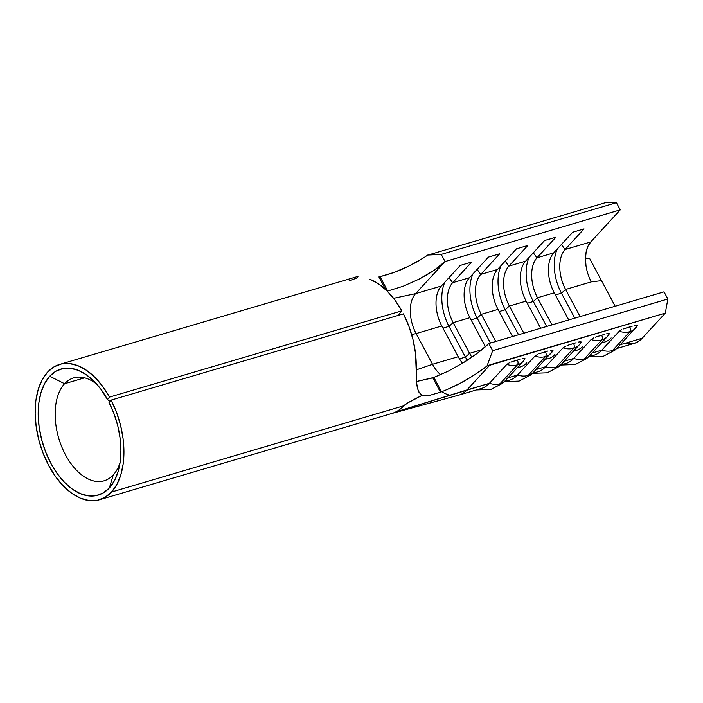 <?xml version="1.0" encoding="UTF-8"?>
<svg xmlns="http://www.w3.org/2000/svg" width="703" height="703" viewBox="0 0 703 703"><rect width="100%" height="100%" fill="white"/><g stroke="black" fill="none" stroke-linecap="round" stroke-linejoin="round"><path stroke-width="1.05" d="M621.795 329.619L619.22 331.245A20.211 15.448 42.6 0 0 629.826 331.675A3.62 2.118 -106.4 0 0 629.765 326.877L623.842 328.758M593.684 337.915L591.118 339.54A20.211 15.448 42.6 0 0 601.724 339.971A3.62 2.118 -106.4 0 0 601.663 335.173L595.74 337.045M565.581 346.201L563.015 347.836A20.211 15.448 42.6 0 0 573.622 348.257A3.62 2.118 -106.4 0 0 573.56 343.468L567.629 345.34M537.47 354.497L534.904 356.122A20.211 15.448 42.6 0 0 545.51 356.553A3.62 2.118 -106.4 0 0 545.449 351.764L539.526 353.635M509.367 362.792L506.801 364.418A20.211 15.448 42.6 0 0 517.408 364.848A3.62 2.118 -106.4 0 0 517.346 360.059L511.424 361.931M64.579 383.733A53.656 31.459 -106.4 0 0 65.493 454.815A53.656 31.459 -106.4 0 0 113.262 474.92L109.36 487.926A65.713 38.533 73.6 0 1 50.862 463.303A65.713 38.533 73.6 0 1 49.737 376.254L64.579 383.733L84.615 377.827L64.579 383.733A53.656 31.459 73.6 0 1 73.736 377.863A53.656 31.459 73.6 0 1 96.988 384.427A53.656 31.459 -106.4 0 0 64.579 383.733L49.737 376.254L44.711 383.416L41.029 392.45L38.823 403.004L38.182 414.682L39.14 427.02L41.644 439.56L45.598 451.809L50.862 463.303L57.233 473.594L64.456 482.293L72.26 489.06L80.344 493.638L88.402 495.852L96.118 495.624L103.192 492.944L109.36 487.926L113.262 474.92A53.656 31.459 -106.4 0 0 120.072 462.653A53.656 31.459 73.6 0 1 113.262 474.92A53.656 31.459 73.6 0 1 104.106 480.79A53.656 31.459 73.6 0 1 61.732 446.765A53.656 31.459 73.6 0 1 64.579 383.733M108.956 402.257A65.713 38.533 73.6 0 1 119.132 467.688A65.713 38.533 73.6 0 1 109.36 487.926L114.317 480.887L117.981 472.038L120.213 461.695L120.925 450.254L120.099 438.136L117.761 425.79L114 413.68L108.956 402.257L111.136 400.104L108.956 402.257M619.22 331.245L601.856 350.147A20.211 15.448 42.6 0 0 612.462 350.569L629.826 331.675A20.211 15.448 -137.4 0 1 619.22 331.245L601.856 350.147L592.269 352.968L601.856 350.147A47.031 27.575 73.6 0 1 589.509 355.955M591.118 339.54L573.745 358.433A20.211 15.448 42.6 0 0 584.351 358.864L601.724 339.971A20.211 15.448 -137.4 0 1 591.118 339.54L573.745 358.433L564.166 361.263L573.745 358.433A47.031 27.575 73.6 0 1 561.407 364.251M506.801 364.418L489.429 383.32A20.211 15.448 42.6 0 0 500.035 383.75L517.408 364.848A20.211 15.448 -137.4 0 1 506.801 364.418L489.429 383.32L467.012 389.937A47.031 27.575 73.6 0 1 458.989 395.086L481.406 388.469A47.031 27.575 -106.4 0 0 489.429 383.32L395.877 411.888A70.537 41.363 -106.4 0 0 403.856 405.772L111.549 492.021A70.537 41.363 73.6 0 1 99.518 499.745A70.537 41.363 73.6 0 1 43.814 455.026A70.537 41.363 73.6 0 1 47.549 372.159A70.537 41.363 73.6 0 1 59.588 364.435A70.537 41.363 73.6 0 1 109.527 397.098L401.826 310.84A70.537 41.363 -106.4 0 0 369.813 279.293L378.522 283.88L386.975 290.866L394.849 299.97L401.826 310.84L397.96 315.462L401.826 310.84L109.527 397.098L107.497 399.524L109.527 397.098L102.682 386.404L94.975 377.414L86.689 370.455L78.138 365.788L69.641 363.6L61.513 363.952L54.061 366.843L47.549 372.159L42.154 379.848L38.199 389.541L35.835 400.868L35.15 413.399L36.169 426.651L38.858 440.104L43.111 453.259L48.762 465.588L55.599 476.643L63.349 485.975L71.732 493.242L80.406 498.163L89.053 500.536L97.33 500.281L104.932 497.408L111.549 492.021L403.856 405.772C405.543 403.926 411.545 400.508 421.862 395.508L418.206 390.93L416.58 383.03L416.255 366.281A70.537 41.363 -106.4 0 0 403.434 313.846L111.136 400.104A70.537 41.363 73.6 0 1 111.549 492.021L116.874 484.472L120.802 474.982L123.192 463.883L123.956 451.607L123.078 438.602L120.573 425.359L116.54 412.362L111.136 400.104L403.434 313.846L408.926 326.341L412.995 339.584L415.464 353.073L416.826 385.297L418.54 391.694L421.862 395.508L407.863 402.854L403.847 405.772M534.904 356.122L517.54 375.024A20.211 15.448 42.6 0 0 528.146 375.455L545.51 356.553A20.211 15.448 -137.4 0 1 534.904 356.122L517.54 375.024L507.953 377.854L517.54 375.024A47.031 27.575 73.6 0 1 505.193 380.841M563.015 347.836L545.642 366.729A20.211 15.448 42.6 0 0 556.249 367.159L573.622 348.257A20.211 15.448 -137.4 0 1 563.015 347.836L545.642 366.729L536.055 369.558L545.642 366.729A47.031 27.575 73.6 0 1 533.305 372.546M357.968 276.481L357.186 276.797M99.518 499.745L391.817 413.496A70.537 41.363 -106.4 0 0 395.877 411.888A70.537 41.363 73.6 0 1 391.369 413.619M585.511 257.43L586.9 258.809L589.676 258.511L615.16 306.244L589.676 258.511L586.9 258.809L585.511 257.439M458.163 395.306A47.031 27.575 -106.4 0 0 467.012 389.937L490.105 364.804L486.994 366.07C480.922 370.841 473.479 375.754 464.657 380.824C458.91 384.277 451.203 387.942 441.537 391.817L440.465 392.212L432.811 377.871L416.466 381.527L433.874 377.467L441.537 391.817L440.465 392.212L432.811 377.871L448.338 371.105L463.646 362.546L477.768 352.932L488.831 343.521L664.019 291.824L667.85 298.995L665.302 313.107L642.199 338.24L637.516 341.983L634.053 343.424M632.12 343.846L626.241 343.767M427.723 255.057C421.457 259.512 413.689 263.889 404.418 268.177C398.425 271.121 390.297 273.95 380.051 276.666L378.908 276.929L385.692 289.636L378.908 276.929L380.051 276.666L387.704 291.007L403.065 286.27L419.12 279.117C430.552 273.107 439.199 267.254 445.069 261.56L441.238 254.389L445.069 261.56L415.587 293.634L393.592 298.318L415.587 293.634A30.141 17.672 73.6 0 0 416.106 333.565L411.642 334.558L416.106 333.565L432.521 364.295L416.246 369.892L432.521 364.295A30.141 17.672 73.6 0 0 440.596 374.743A30.141 17.672 73.6 0 1 432.521 364.295L458.224 356.711L441.818 325.972L458.224 356.711L432.521 364.295L416.106 333.565L441.818 325.972A30.141 17.672 73.6 0 1 441.299 286.042A30.141 17.672 -106.4 0 0 441.818 325.972L416.106 333.565A30.141 17.672 73.6 0 1 415.587 293.634L441.299 286.042L460.245 265.426L471.599 262.078L452.653 282.694L448.989 277.676L452.653 282.694A30.141 17.672 -106.4 0 0 453.171 322.624L449.015 326.35L465.43 357.089L469.578 353.363A30.141 17.672 -106.4 0 0 471.871 357.177A30.141 17.672 73.6 0 1 469.578 353.363L481.836 349.743L469.578 353.363L453.171 322.624L469.92 317.677A30.141 17.672 73.6 0 1 469.402 277.755A30.141 17.672 -106.4 0 0 469.92 317.677L453.171 322.624A30.141 17.672 73.6 0 1 452.653 282.694L469.402 277.755L488.357 257.131L499.701 253.783L480.755 274.398L477.091 269.381L480.755 274.398A30.141 17.672 -106.4 0 0 481.274 314.329L495.764 341.473L481.274 314.329L498.032 309.39A30.141 17.672 73.6 0 1 497.513 269.46A30.141 17.672 -106.4 0 0 498.032 309.39L481.274 314.329A30.141 17.672 73.6 0 1 480.755 274.398L497.513 269.46L516.459 248.844L527.812 245.488L508.858 266.112L505.202 261.094L508.858 266.112A30.141 17.672 -106.4 0 0 509.376 306.033L523.876 333.178L509.376 306.033L526.134 301.095A30.141 17.672 73.6 0 1 525.616 261.164A30.141 17.672 -106.4 0 0 526.134 301.095L509.376 306.033A30.141 17.672 73.6 0 1 508.858 266.112L525.616 261.164L544.561 240.549L555.915 237.201L536.969 257.816L533.305 252.799L536.969 257.816A30.141 17.672 -106.4 0 0 537.487 297.747L551.978 324.883L537.487 297.747L554.236 292.8A30.141 17.672 73.6 0 1 553.718 252.869A30.141 17.672 -106.4 0 0 554.236 292.8L537.487 297.747A30.141 17.672 73.6 0 1 536.969 257.816L553.718 252.869L572.673 232.254L584.026 228.906L565.071 249.521L561.407 244.503L565.071 249.521A30.141 17.672 -106.4 0 0 565.59 289.451L580.08 316.596L565.59 289.451L591.302 281.868A30.141 17.672 -106.4 0 1 586.003 265.822L585.485 258.607L586.144 251.964L587.945 246.287L590.784 241.937A30.141 17.672 -106.4 0 0 586.003 265.822A30.141 17.672 -106.4 0 0 591.302 281.868L565.59 289.451A30.141 17.672 73.6 0 1 565.071 249.521L590.784 241.937L620.257 209.863L616.426 202.692L606.214 202.464L431.027 254.161L606.214 202.464L616.426 202.692L441.238 254.389L427.723 255.057L431.027 254.161L427.723 255.057L441.238 254.389L616.426 202.692L620.257 209.863L590.784 241.937L565.071 249.521L584.026 228.906L572.673 232.254L553.718 252.869L536.969 257.816L555.915 237.201L544.561 240.549L525.616 261.164L508.858 266.112L527.812 245.488L516.459 248.844L497.513 269.46L480.755 274.398L499.701 253.783L488.357 257.131L469.402 277.755L452.653 282.694L471.599 262.078L460.245 265.426L441.299 286.042L415.587 293.634L445.069 261.56L620.257 209.863L445.069 261.56L433.777 270.497L419.12 279.117L403.065 286.27L387.704 291.007L387.23 291.112L387.704 291.007L380.051 276.666L394.093 272.413L408.909 266.059L422.811 258.317M403.856 405.772A70.537 41.363 73.6 0 1 395.877 411.888L467.012 389.937L490.105 364.804L665.302 313.107L486.994 366.07L492.662 350.692L667.85 298.995L492.662 350.692L488.831 343.521L664.019 291.824L667.85 298.995L665.302 313.107L642.199 338.24L620.38 344.681L642.199 338.24A47.031 27.575 -106.4 0 1 634.176 343.389L616.759 348.53M588.648 356.816L593.833 355.296A47.031 27.575 -106.4 0 0 601.856 350.147A20.211 15.448 -137.4 0 0 612.462 350.569A20.211 15.448 42.6 0 0 618.174 347.08L614.861 350.217L603.376 356.245L588.833 356.764M560.546 365.112L565.722 363.583A47.031 27.575 -106.4 0 0 573.745 358.433A20.211 15.448 -137.4 0 0 584.351 358.864A20.211 15.448 42.6 0 0 590.063 355.366L586.759 358.512L575.274 364.532L560.73 365.059M504.332 381.703L509.508 380.174A47.031 27.575 -106.4 0 0 517.54 375.024A20.211 15.448 -137.4 0 0 528.146 375.455A20.211 15.448 42.6 0 0 533.858 371.957L530.545 375.103L519.06 381.123L504.517 381.65M449.876 395.218A47.031 27.575 73.6 0 1 441.862 391.694A47.031 27.575 -106.4 0 0 449.876 395.218M532.443 373.407L537.619 371.878A47.031 27.575 -106.4 0 0 545.642 366.729A20.211 15.448 -137.4 0 0 556.249 367.159A20.211 15.448 42.6 0 0 561.961 363.662L558.648 366.808L547.171 372.827L532.619 373.355M554.236 292.8L568.736 319.944L554.236 292.8M591.302 281.868L601.496 280.646L591.302 281.868M526.134 301.095L540.625 328.239L526.134 301.095M469.92 317.677L485.421 346.702L469.92 317.677M458.224 356.711A30.141 17.672 -106.4 0 0 462.521 363.231A30.141 17.672 73.6 0 1 458.224 356.711M498.032 309.39L512.522 336.526L498.032 309.39M109.87 401.351L107.497 399.524L101.118 389.55L93.938 381.167L86.214 374.681L78.253 370.332L70.326 368.284L62.752 368.609L55.801 371.298L49.737 376.254A65.713 38.533 73.6 0 1 93.464 380.71A65.713 38.533 73.6 0 1 107.497 399.524L109.87 401.351M348.943 281.015L357.642 277.659M441.537 391.817L433.874 377.467L448.338 371.105L463.646 362.546C474.622 355.656 483.014 349.312 488.831 343.521L492.662 350.692L486.994 366.07L474.393 374.945L460.43 383.153L446.677 389.77M440.465 392.212L429.577 395.385L421.862 395.508L429.577 395.385L440.465 392.212M609.255 333.67L609.044 334.25L609.255 333.67L608.306 333.494M606.636 333.784L608.086 333.521L609.044 334.25A20.211 15.448 -137.4 0 1 607.436 336.473A20.211 15.448 -137.4 0 1 601.724 339.971L584.351 358.864A20.211 15.448 -137.4 0 0 589.993 355.446A20.211 15.448 -137.4 0 0 591.68 353.143M604.193 334.435L595.195 337.255M581.144 341.957L580.942 342.546L581.144 341.957L580.203 341.79M561.961 363.662L579.334 344.769A20.211 15.448 -137.4 0 1 573.622 348.257A20.211 15.448 42.6 0 0 579.325 344.778A20.211 15.448 -137.4 0 0 580.942 342.546L579.984 341.807L578.499 342.08M576.091 342.73L567.084 345.551M553.041 350.252L552.839 350.832L553.041 350.252L552.092 350.085M550.423 350.366L551.873 350.103L552.839 350.832A20.211 15.448 -137.4 0 1 551.222 353.055A20.211 15.448 -137.4 0 1 545.51 356.553L528.146 375.455A20.211 15.448 -137.4 0 0 533.779 372.036A20.211 15.448 -137.4 0 0 535.466 369.734M547.98 351.017L538.981 353.846M524.93 358.548L524.728 359.128L524.93 358.548L523.99 358.381M522.32 358.662L523.77 358.398L524.728 359.128A20.211 15.448 -137.4 0 1 523.12 361.351A20.211 15.448 -137.4 0 1 517.408 364.848L500.035 383.75A20.211 15.448 -137.4 0 1 489.429 383.32M519.877 359.312L510.879 362.142M637.357 325.375L637.155 325.955L637.357 325.375L636.408 325.208M634.739 325.489L636.197 325.225L637.155 325.955A20.211 15.448 -137.4 0 1 635.538 328.178A20.211 15.448 -137.4 0 1 629.826 331.675L612.462 350.569A20.211 15.448 -137.4 0 0 618.104 347.15A20.211 15.448 -137.4 0 0 619.782 344.857M632.296 326.139L623.297 328.969M509.376 306.033L505.229 309.768A37.382 21.916 73.6 0 1 501.134 265.514A37.382 21.916 -106.4 0 0 505.229 309.768L499.183 311.552L505.229 309.768L518.568 334.742L505.229 309.768L509.376 306.033M554.913 354.505A37.382 21.916 73.6 0 1 545.669 359.101M563.569 361.439A20.211 15.448 -137.4 0 1 561.89 363.741A20.211 15.448 -137.4 0 1 556.249 367.159L573.622 348.257A3.62 2.118 73.6 0 0 573.56 343.468L573.622 343.451M481.274 314.329L477.126 318.064A37.382 21.916 73.6 0 1 473.031 273.81A37.382 21.916 -106.4 0 0 477.126 318.064L471.08 319.847L477.126 318.064L490.466 343.038L477.126 318.064L481.274 314.329M526.811 362.801A37.382 21.916 73.6 0 1 517.557 367.397M449.015 326.35A37.382 21.916 73.6 0 1 444.92 282.105A37.382 21.916 -106.4 0 0 449.015 326.35L442.969 328.134L449.015 326.35L453.171 322.624L469.578 353.363L465.43 357.089L449.015 326.35M459.446 358.855L465.43 357.089A37.382 21.916 -106.4 0 0 467.258 360.261A37.382 21.916 73.6 0 1 465.43 357.089L459.446 358.855M537.487 297.747L533.331 301.473A37.382 21.916 73.6 0 1 529.236 257.219A37.382 21.916 -106.4 0 0 533.331 301.473L527.285 303.257L533.331 301.473L546.67 326.456L533.331 301.473L537.487 297.747M583.024 346.21A37.382 21.916 73.6 0 1 573.771 350.815M565.59 289.451L561.442 293.177A37.382 21.916 73.6 0 1 557.347 248.932A37.382 21.916 -106.4 0 0 561.442 293.177L555.396 294.961L561.442 293.177L574.782 318.16L561.442 293.177L565.59 289.451M611.127 337.923A37.382 21.916 73.6 0 1 601.882 342.519M507.364 378.029A20.211 15.448 -137.4 0 1 505.677 380.332A20.211 15.448 -137.4 0 1 500.035 383.75A20.211 15.448 42.6 0 0 505.747 380.253L502.443 383.39L490.958 389.418L476.406 389.945M517.408 360.041L517.346 360.059A3.62 2.118 73.6 0 1 517.408 364.848A20.211 15.448 42.6 0 0 523.111 361.36L505.747 380.253M524.728 359.128L523.12 361.351M545.51 351.746L545.449 351.764A3.62 2.118 73.6 0 1 545.51 356.553A20.211 15.448 42.6 0 0 551.214 353.064M552.839 350.832L533.858 371.957M580.942 342.546L579.334 344.769M601.724 335.155L601.663 335.173A3.62 2.118 73.6 0 1 601.724 339.971A20.211 15.448 42.6 0 0 607.427 336.482L590.063 355.366M609.044 334.25L607.436 336.473M629.826 326.86L629.765 326.877A3.62 2.118 73.6 0 1 629.826 331.675A20.211 15.448 42.6 0 0 635.53 328.187M637.155 325.955L618.174 347.08M357.37 276.56L59.588 364.435M391.492 413.584L458.584 395.191"/></g></svg>
